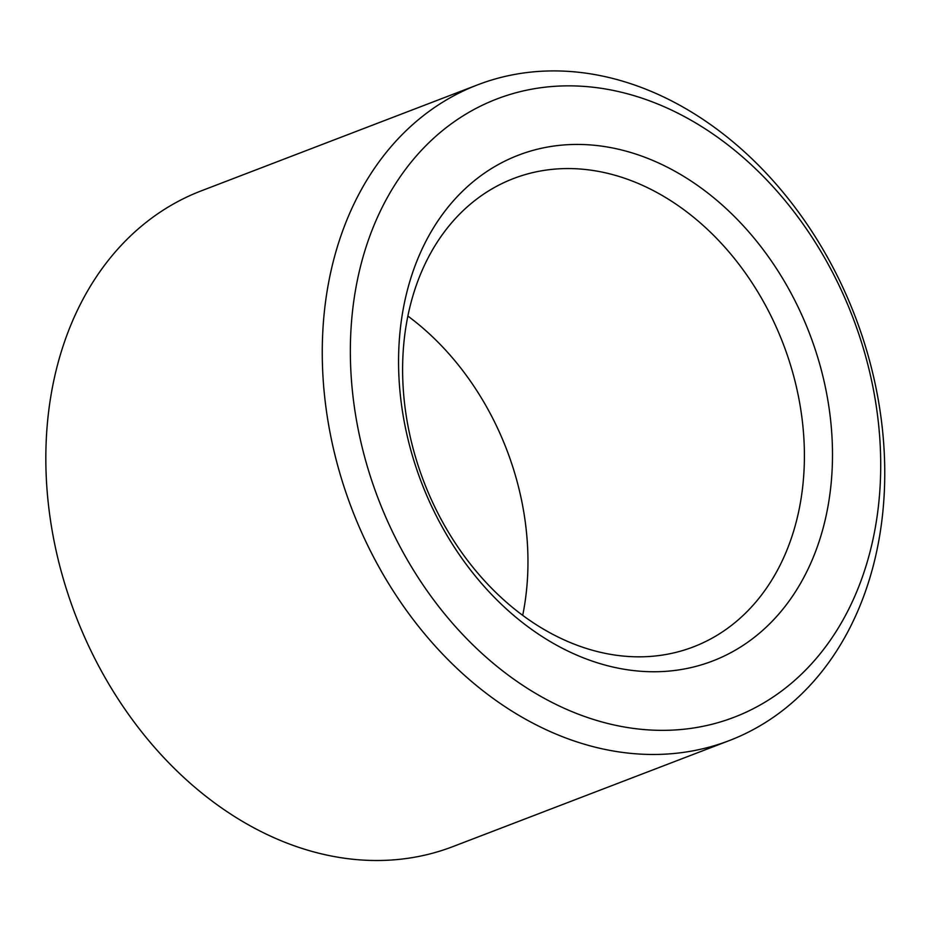 <?xml version="1.0" encoding="UTF-8"?>
<svg xmlns="http://www.w3.org/2000/svg" width="931" height="931" viewBox="0 0 931 931"><rect width="100%" height="100%" fill="white"/><g stroke="black" fill="none" stroke-linecap="round" stroke-linejoin="round"><path stroke-width="1.4" d="M407.883 316.063A250.846 192.438 -111 0 1 493.884 420.603A250.846 192.438 -111 0 1 522.698 615.356M770.309 314.573A250.846 192.438 -111 0 1 693.351 646.905A250.846 192.438 -111 0 1 423.826 481.618A250.846 192.438 -111 0 1 513.668 178.484A250.846 192.438 -111 0 1 770.309 314.573M795.668 302.11A270.909 207.834 -111 0 1 630.159 670.157A270.909 207.834 -111 0 1 420.742 251.987A270.909 207.834 -111 0 1 795.668 302.11M729.287 740.587L452.862 846.616A351.185 269.42 -111 0 1 75.539 615.228A351.185 269.42 -111 0 1 201.305 190.843L477.731 84.802A351.185 269.42 -111 0 1 837.027 275.32A351.185 269.42 -111 0 1 729.287 740.587A351.185 269.42 -111 0 1 351.965 509.187A351.185 269.42 -111 0 1 477.731 84.802M835.701 278.555A331.122 254.023 -111 0 1 633.406 728.403A331.122 254.023 -111 0 1 377.462 217.295A331.122 254.023 -111 0 1 835.701 278.555"/></g></svg>
